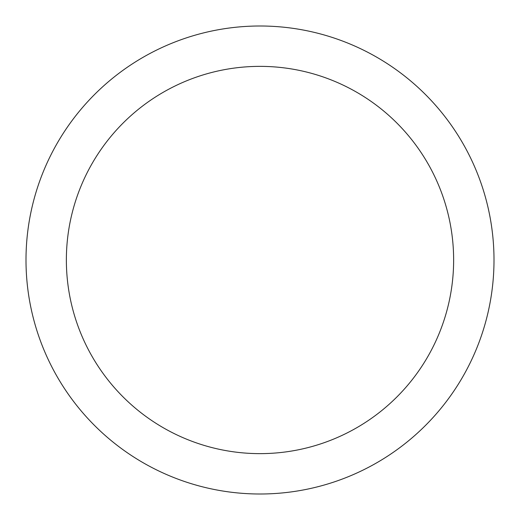 <?xml version="1.0" encoding="UTF-8"?>
<svg xmlns="http://www.w3.org/2000/svg" width="520" height="520" viewBox="0 0 520 520"><rect width="100%" height="100%" fill="white"/><g stroke="black" fill="none" stroke-linecap="round" stroke-linejoin="round"><path stroke-width="0.78" d="M66.365 260A193.635 193.635 0 0 1 356.818 92.306A193.635 193.635 0 0 1 356.818 427.694A193.635 193.635 0 0 1 66.365 260M26 260A234 234 0 0 1 377 57.35A234 234 0 0 1 377 462.651A234 234 0 0 1 26 260M494 260A234 234 0 0 0 143 57.35A234 234 0 0 0 143 462.651A234 234 0 0 0 494 260"/></g></svg>

